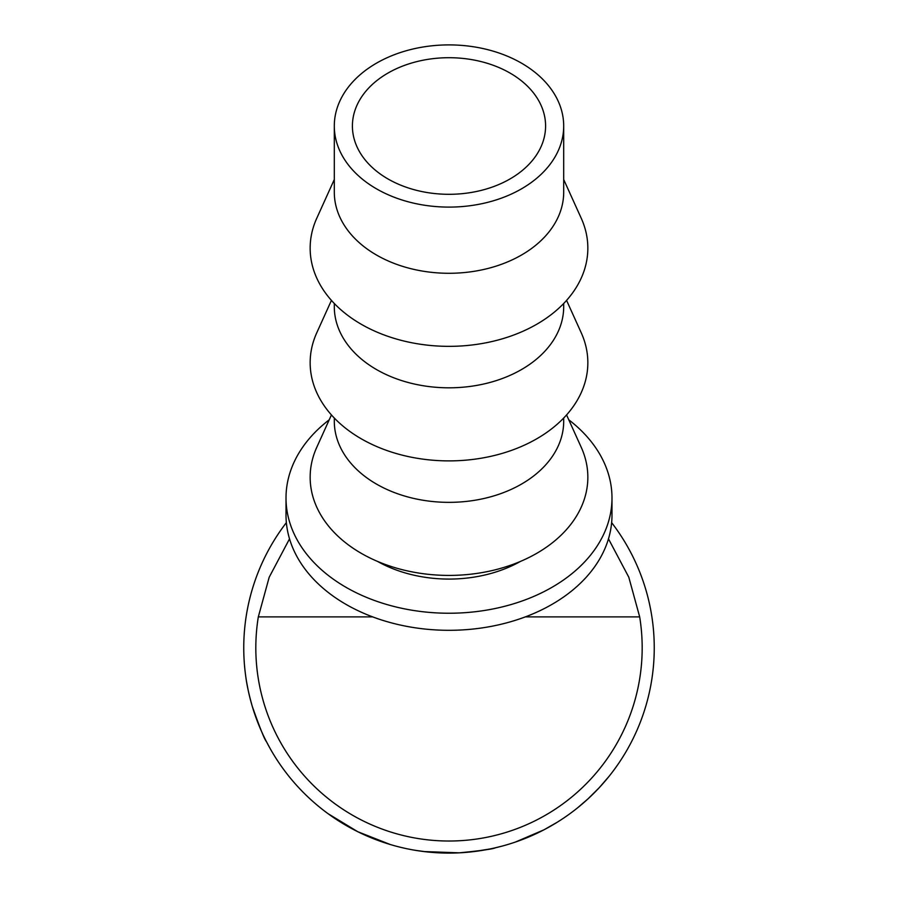 <?xml version="1.0" encoding="UTF-8"?>
<svg xmlns="http://www.w3.org/2000/svg" width="898" height="898" viewBox="0 0 898 898"><rect width="100%" height="100%" fill="white"/><g stroke="black" fill="none" stroke-linecap="round" stroke-linejoin="round"><path stroke-width="1.35" d="M449 57.708A96.591 68.293 0 0 0 352.409 126.001A96.591 68.293 0 0 0 449 194.305A96.591 68.293 0 0 0 545.591 126.001A96.591 68.293 0 0 0 449 57.708M608.474 538.845L628.802 577.223L639.679 616.881A193.171 193.171 0 0 1 449 841.022A193.171 193.171 0 0 1 258.321 616.881L269.198 577.223L289.526 538.845M603.175 783.337L599.235 787.692M596.833 790.229L594.992 792.115M591.917 795.168L589.806 797.177M588.347 798.547L577.841 807.616M549.25 826.946L543.559 830.021M539.069 832.278L536.364 833.58M534.759 834.321L532.357 835.409M528.933 836.891L527.698 837.419M527.126 837.654L516.518 841.673M543.784 829.898L515.272 842.111M459.338 852.842L456.498 852.965M455.567 852.999L451.099 853.089M450.527 853.089L428.032 852.022M427.313 851.955L415.516 850.35M502.667 845.961L494.753 847.937M489.736 849.014L473.066 851.686M463.929 852.561L461.796 852.696M390.226 844.502L357.797 831.728L328.073 813.7M269.905 748.101L266.403 741.58C264.652 739.772 259.937 728.054 252.293 706.423C248.971 694.682 246.815 684.86 245.828 676.969L245.412 673.859M262.676 733.924L261.082 730.388M257.513 721.734L254.201 712.518M253.618 710.722L252.574 707.388M250.924 701.63L249.666 696.769M248.129 690.023L246.714 682.581M246.445 680.998L246.288 680.01M611.639 522.647A205.249 205.249 0 0 1 449 853.1A205.249 205.249 0 0 1 286.361 522.647M329.218 419.815A162.987 115.247 0 0 0 286.013 497.975A162.987 115.247 0 0 0 449 613.233A162.987 115.247 0 0 0 611.987 497.975A162.987 115.247 0 0 0 568.782 419.815M286.013 497.975L286.013 515.048A162.987 115.247 0 0 0 449 630.306A162.987 115.247 0 0 0 611.987 515.048L611.987 497.975M449 207.101A114.697 81.101 0 0 0 563.697 126.001A114.697 81.101 0 0 0 449 44.9A114.697 81.101 0 0 0 334.303 126.001A114.697 81.101 0 0 0 449 207.101M563.697 126.001L563.697 192.183A114.697 81.101 180 0 1 449 273.284A114.697 81.101 180 0 1 334.303 192.183L334.303 126.001M563.697 179.51L581.231 218.236A138.842 98.174 180 0 1 449 346.347A138.842 98.174 180 0 1 316.769 218.236L334.303 179.51M563.697 303.502L563.697 306.712A114.697 81.101 180 0 1 449 387.813A114.697 81.101 180 0 1 334.303 306.712L334.303 303.502M566.571 300.392L581.231 332.776A138.842 98.174 180 0 1 449 460.887A138.842 98.174 180 0 1 316.769 332.776L331.429 300.392M563.697 418.03L563.697 421.252A114.697 81.101 180 0 1 449 502.352A114.697 81.101 180 0 1 334.303 421.252L334.303 418.03M566.571 414.932L581.231 447.305A138.842 98.174 180 0 1 449 575.416A138.842 98.174 180 0 1 316.769 447.305L331.429 414.932M377.564 561.43A114.697 81.101 0 0 0 449 579.075A114.697 81.101 0 0 0 520.436 561.43M495.483 847.768C493.35 848.969 481.261 850.664 459.215 852.842L423.721 851.54M557.288 822.209L543.851 829.875L523.411 839.136M608.956 776.456L599.28 787.647L587.909 798.951M587.18 799.613L583.779 802.644M639.679 616.881L525.319 616.881M372.681 616.881L258.321 616.881"/></g></svg>
